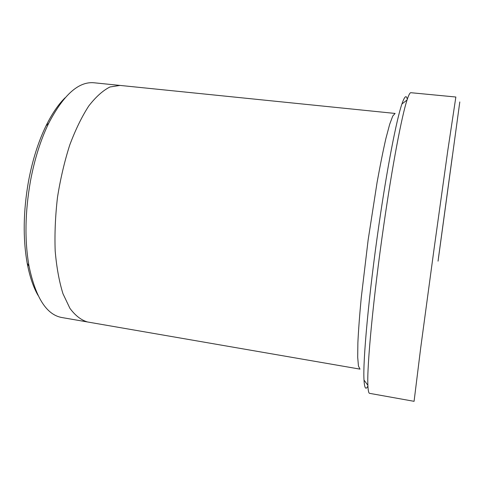 <?xml version="1.0" encoding="UTF-8"?>
<svg xmlns="http://www.w3.org/2000/svg" width="484" height="484" viewBox="0 0 484 484"><rect width="100%" height="100%" fill="white"/><g stroke="black" fill="none" stroke-linecap="round" stroke-linejoin="round"><path stroke-width="0.73" d="M438.504 257.669L452.365 156.066L438.504 257.669M438.056 261.148L459.8 101.942L438.056 261.148M367.919 386.032C365.801 390.255 364.494 388.271 364.01 380.073C362.722 361.584 368.82 294.435 378.869 225.344C387.2 167.428 396.614 119.27 401.914 103.987C404.594 96.219 406.385 94.658 407.28 99.299M120.026 85.42L109.959 86.975C102.904 90.526 95.832 96.873 88.747 106.008C81.808 116.723 75.468 129.748 69.72 145.091C64.493 161.487 60.415 178.905 57.487 197.345C55.339 215.888 54.571 233.76 55.182 250.96C56.586 267.283 59.181 281.537 62.974 293.721L69.92 308.338C75.316 315.604 81.197 320.154 87.55 321.981L360.005 369.129L358.444 366.037L357.7 357.228L357.882 342.636C358.481 330.149 359.594 315.247 361.227 297.92L368.136 239.991L377.09 182.347C380.188 165.226 383.134 150.566 385.923 138.382L389.68 124.285L392.772 116.003L395.107 113.444L120.026 85.42M87.162 321.908L61.801 317.522C46.591 314.781 35.671 297.708 29.052 266.303C24.539 240.639 25.005 212.228 30.456 181.07C34.588 159.079 40.668 139.809 48.69 123.275C63.531 94.816 78.638 81.318 94.029 82.776L119.633 85.384M37.976 295.276C33.251 287.012 29.657 276.328 27.195 263.229C22.821 238.515 23.256 211.206 28.495 181.3C32.464 160.18 38.327 141.661 46.071 125.737C51.976 113.782 58.316 104.459 65.092 97.774M369.588 393.347C368.669 393.22 368.1 390.54 367.882 385.294C366.811 366.6 373.352 297.122 383.739 225.417C392.355 165.316 401.871 115.543 407.056 100C408.678 95.009 409.948 92.577 410.868 92.704L455.855 97.018L447.803 150.439L434.045 249.042L420.723 347.706L414.08 401.321L369.588 393.347M27.195 263.229L29.052 266.303M46.071 125.737L48.69 123.275M364.01 380.073L367.882 385.294M401.914 103.987L407.056 100"/></g></svg>
